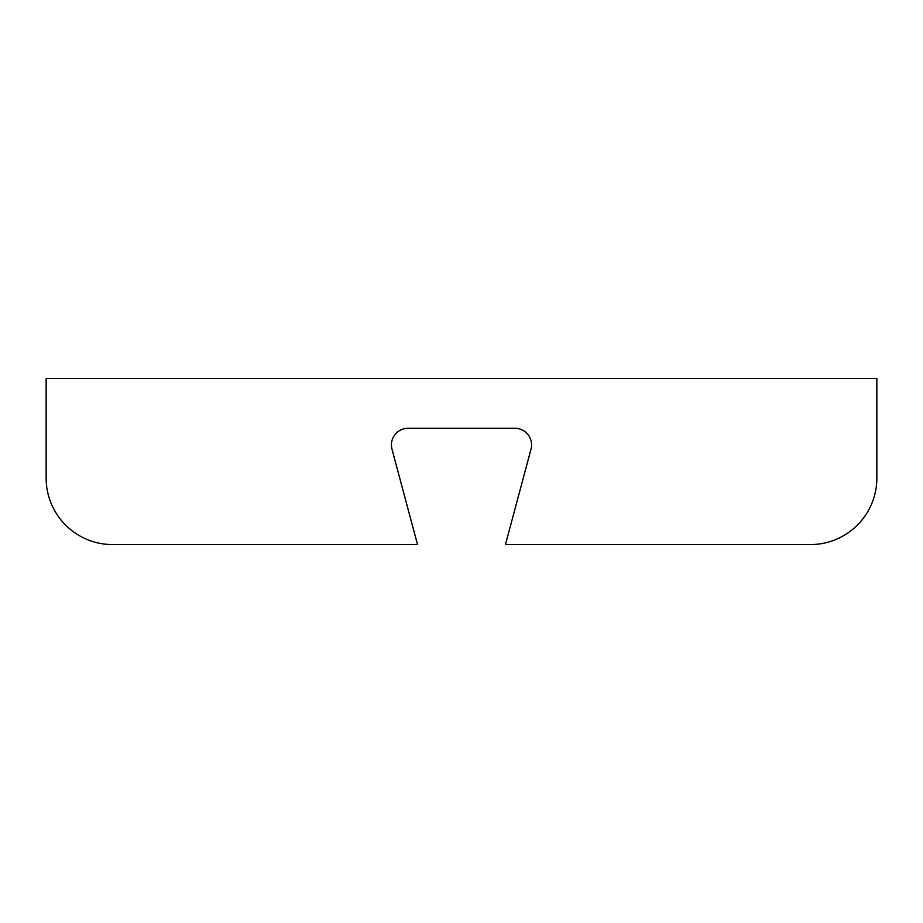 <?xml version="1.0" encoding="UTF-8"?>
<svg xmlns="http://www.w3.org/2000/svg" width="923" height="923" viewBox="0 0 923 923"><rect width="100%" height="100%" fill="white"/><g stroke="black" fill="none" stroke-linecap="round" stroke-linejoin="round"><path stroke-width="1.38" d="M391.421 444.886A16.614 16.614 0 0 0 391.987 449.189L417.542 544.57L112.606 544.57A66.456 66.456 0 0 1 46.15 478.114L46.15 378.43L876.85 378.43L876.85 478.114A66.456 66.456 0 0 1 810.394 544.57L505.458 544.57L531.013 449.189A16.614 16.614 0 0 0 514.965 428.272L408.035 428.272A16.614 16.614 0 0 0 391.421 444.886"/></g></svg>
